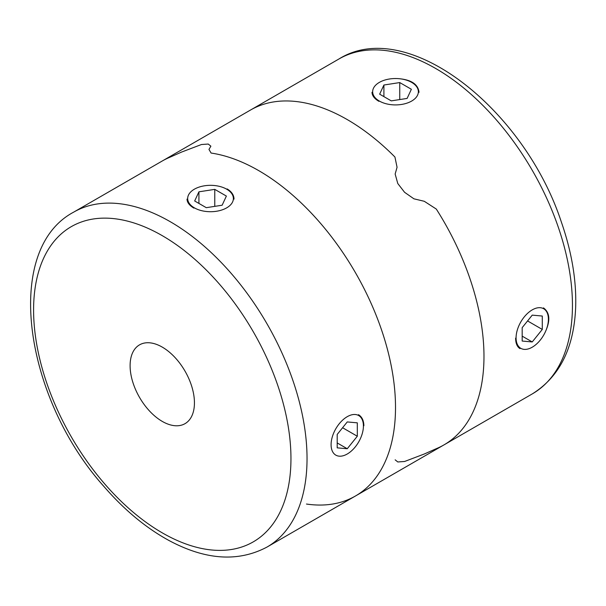 <?xml version="1.0" encoding="UTF-8"?>
<svg xmlns="http://www.w3.org/2000/svg" width="606" height="606" viewBox="0 0 606 606"><rect width="100%" height="100%" fill="white"/><g stroke="black" fill="none" stroke-linecap="round" stroke-linejoin="round"><path stroke-width="0.91" d="M395.157 459.833L397.794 461.961L404.619 461.477L424.268 454.008L436.29 448.682A193.359 111.64 -120 0 0 443.933 444.918A193.359 111.64 -120 0 0 436.29 209.055L424.268 201.283L413.921 198.821L404.588 192.307L397.786 183.52L395.15 174.036L397.059 167.271L394.938 157.03A193.359 111.64 -120 0 0 250.573 110.004L162.105 161.082A193.359 111.64 60 0 1 169.741 157.318A193.359 111.64 -120 0 0 162.105 161.082L73.629 212.161A193.359 111.64 60 0 1 170.309 221.735A193.359 111.64 60 0 1 296.629 392.127A193.359 111.64 60 0 1 266.988 547.074L355.464 495.996A193.359 111.64 -120 0 0 373.834 309.658A193.359 111.64 -120 0 0 211.093 153.045L208.972 149.402L211.093 153.045A193.359 111.64 60 0 1 258.785 170.657A193.359 111.64 60 0 1 385.105 341.049A193.359 111.64 60 0 1 355.464 495.996A193.359 111.64 -120 0 1 306.469 504.04M543.484 307.886C549.756 312.514 550.475 320.286 545.658 331.194M519.978 348.609C517.115 346.814 515.661 343.322 515.615 338.14M378.886 101.323C374.417 98.687 372.122 95.68 372.001 92.309M399.945 78.78C411.8 80.068 418.155 84.575 419.019 92.309M443.933 444.918A193.359 111.64 -120 0 0 436.29 209.055L424.268 201.283L413.921 198.821L404.588 192.307L397.786 183.52L395.15 174.036L397.059 167.271L394.938 157.03A193.359 111.64 -120 0 0 250.573 110.004L339.042 58.926A193.359 111.64 -120 0 1 532.401 170.566A193.359 111.64 -120 0 1 532.401 393.839L355.464 495.996M181.77 151.992L169.741 157.318L181.77 151.992L201.45 144.523L208.252 144.046L210.88 146.175L208.972 149.402L210.88 146.175L208.252 144.046L201.45 144.523L181.77 151.992M193.897 208.123C189.436 205.487 187.14 202.48 187.012 199.109M227.152 188.921C231.621 191.655 233.916 195.049 234.037 199.109M358.502 414.686C361.956 416.83 363.744 420.511 363.88 425.745M162.272 347.117A45.495 26.27 60 0 1 191.988 387.204A45.495 26.27 60 0 1 185.019 423.662A45.495 26.27 60 0 1 139.524 397.392A45.495 26.27 60 0 1 139.524 344.859A45.495 26.27 60 0 1 162.272 347.117M347.253 454A22.854 13.196 -60 0 1 331.088 444.668A22.854 13.196 -60 0 1 347.253 416.678A22.854 13.196 -60 0 1 363.418 426.01A22.854 13.196 -60 0 1 347.253 454L347.253 454M347.253 421.935L337.201 434.441L337.201 447.849L347.253 448.743L357.305 436.237L357.305 422.837L347.253 421.935M342.587 427.738L357.305 436.237M337.201 442.941L347.253 448.743M226.689 207.85A22.854 13.196 180 0 1 194.367 207.85A22.854 13.196 180 0 1 194.367 189.193A22.854 13.196 180 0 1 226.689 189.193A22.854 13.196 180 0 1 226.689 207.85M198.919 191.822L194.67 200.972L206.275 207.676L222.137 205.222L226.386 196.071L214.774 189.367L198.919 191.822L198.919 203.427M214.774 206.366L214.774 189.367M411.671 101.05A22.854 13.196 180 0 1 379.348 101.05A22.854 13.196 180 0 1 379.348 82.393A22.854 13.196 180 0 1 411.671 82.393A22.854 13.196 180 0 1 411.671 101.05M383.901 85.022L379.651 94.172L391.264 100.876L407.118 98.422L411.368 89.271L399.755 82.567L383.901 85.022L383.901 96.627M399.755 99.566L399.755 82.567M532.235 347.2A22.854 13.196 -60 0 1 516.077 337.868A22.854 13.196 -60 0 1 532.235 309.878A22.854 13.196 -60 0 1 548.4 319.21A22.854 13.196 -60 0 1 532.235 347.2L532.235 347.2M532.235 315.135L522.183 327.641L522.183 341.049L532.235 341.943L542.287 329.437L542.287 316.037L532.235 315.135M527.568 320.938L542.287 329.437M522.183 336.141L532.235 341.943M162.272 235.666A181.989 105.073 60 0 1 273.715 522.902A181.989 105.073 60 0 1 50.828 394.218A181.989 105.073 60 0 1 162.272 235.666M532.401 393.839C559.868 376.599 574.299 347.352 575.7 306.106C576.389 279.692 571.64 251.77 561.459 222.341C524.341 108.86 407.247 16.301 339.042 58.926M266.988 547.074C238.325 562.239 205.782 560.118 169.362 540.703C146.144 528.091 124.336 510.017 103.937 486.482C24.217 397.604 2.613 249.914 73.629 212.161"/></g></svg>
